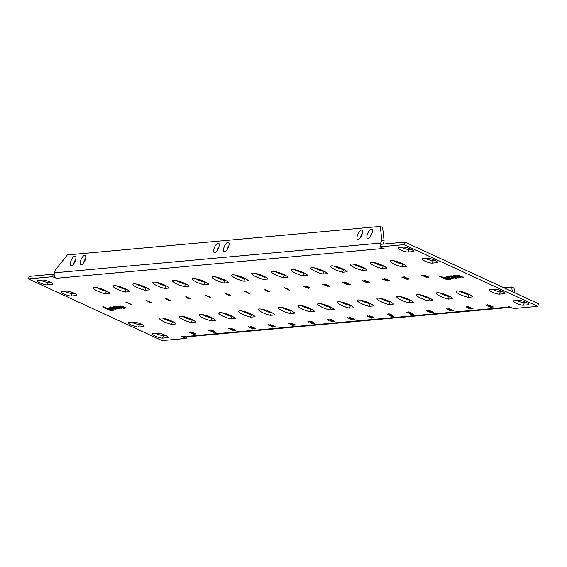 <?xml version="1.0" encoding="UTF-8"?>
<svg xmlns="http://www.w3.org/2000/svg" width="567" height="567" viewBox="0 0 567 567"><rect width="100%" height="100%" fill="white"/><g stroke="black" fill="none" stroke-linecap="round" stroke-linejoin="round"><path stroke-width="0.85" d="M371.392 229.146A5.16 1.984 -65.2 0 0 367.444 234.1A5.16 1.984 -65.2 0 0 367.948 238.65A5.16 1.984 -65.2 0 0 368.309 238.565A5.16 1.984 -65.2 0 0 371.47 234.731A5.16 1.984 -65.2 0 0 372.335 229.833A5.16 1.984 -65.2 0 0 371.392 229.146M372.179 232.81A2.764 1.063 -65.2 0 0 370.471 236.51M361.505 230.046A5.16 1.984 -65.2 0 0 357.557 235A5.16 1.984 -65.2 0 0 358.068 239.55A5.16 1.984 -65.2 0 0 358.422 239.465A5.16 1.984 -65.2 0 0 361.583 235.631A5.16 1.984 -65.2 0 0 362.448 230.734A5.16 1.984 -65.2 0 0 361.505 230.046M362.292 233.71A2.764 1.063 -65.2 0 0 360.584 237.41M84.696 255.292A5.16 1.984 -65.2 0 0 80.755 260.246A5.16 1.984 -65.2 0 0 81.258 264.796A5.16 1.984 -65.2 0 0 81.613 264.704A5.16 1.984 -65.2 0 0 84.774 260.87A5.16 1.984 -65.2 0 0 85.645 255.979A5.16 1.984 -65.2 0 0 84.696 255.292M85.482 258.956A2.764 1.063 -65.2 0 0 83.774 262.656M74.809 256.192A5.16 1.984 -65.2 0 0 70.868 261.146A5.16 1.984 -65.2 0 0 71.371 265.696A5.16 1.984 -65.2 0 0 71.725 265.611A5.16 1.984 -65.2 0 0 74.894 261.777A5.16 1.984 -65.2 0 0 75.758 256.879A5.16 1.984 -65.2 0 0 74.809 256.192M75.595 259.856A2.764 1.063 -65.2 0 0 73.887 263.556M228.04 242.215A5.16 1.984 -65.2 0 0 224.1 247.169A5.16 1.984 -65.2 0 0 224.603 251.72A5.16 1.984 -65.2 0 0 224.964 251.635A5.16 1.984 -65.2 0 0 228.125 247.8A5.16 1.984 -65.2 0 0 228.99 242.903A5.16 1.984 -65.2 0 0 228.04 242.215M228.834 245.88A2.764 1.063 -65.2 0 0 227.126 249.586M218.16 243.123A5.16 1.984 -65.2 0 0 214.213 248.077A5.16 1.984 -65.2 0 0 214.716 252.62A5.16 1.984 -65.2 0 0 215.077 252.535A5.16 1.984 -65.2 0 0 218.238 248.7A5.16 1.984 -65.2 0 0 219.103 243.81A5.16 1.984 -65.2 0 0 218.16 243.123M218.947 246.787A2.764 1.063 -65.2 0 0 217.239 250.486M446.959 276.264L448.731 277.766L452.65 278.482L452.048 277.603L451.679 277.646L451.977 278.177L451.275 278.241L448.107 277.242L447.554 276.568L450.368 276.852L447.661 276.2L446.435 276.434M451.679 277.646L451.977 278.177M446.994 276.179L448.766 277.681L451.736 278.482L453.118 278.326M447.271 276.632L450.226 276.788M458.313 277.922L455.294 275.867L460.737 277.702L458.313 276.349L458.086 275.612L463.508 277.447L460.291 275.959L457.555 275.293L457.016 275.831L453.515 275.704L458.583 277.816M457.456 275.725L460 275.959L463.359 277.376M455.025 275.938L457.86 276.271L461.006 277.596M450.737 275.838L451.318 276.859L452.374 277.348L456.251 278.149L455.67 277.128L451.304 275.867L450.708 275.923L451.289 276.944L452.346 277.433L455.655 278.206L456.846 277.958M450.708 275.923L450.106 276.115M446.279 278.22L448.568 278.014L446.739 277.171L444.45 277.376L446.279 278.22L448.419 277.943M447.136 279.815L450.914 279.467L449.021 278.595L446.406 278.829L440.531 276.122L439.368 276.228L447.136 279.815L450.765 279.396M110.168 306.974L111.94 308.476L115.859 309.192L115.257 308.313L114.888 308.356L115.186 308.887L114.484 308.951L111.316 307.959L110.763 307.286L113.577 307.562L110.87 306.91L109.637 307.144M114.888 308.356L115.186 308.887M110.204 306.889L111.975 308.391L114.945 309.192L116.327 309.036M110.473 307.342L113.435 307.498M121.522 308.632L118.503 306.577L123.946 308.413L121.522 307.066L121.295 306.322L126.717 308.157L123.5 306.676L120.764 306.01L120.225 306.549L116.717 306.421L121.792 308.526M120.665 306.435L123.209 306.669L126.569 308.094M118.234 306.648L121.069 306.988L124.216 308.306M113.946 306.549L114.527 307.569L115.583 308.058L119.46 308.866L118.879 307.838L114.513 306.577L113.91 306.634L114.499 307.654L115.548 308.143L118.864 308.916L120.055 308.668M113.91 306.634L113.315 306.825M109.488 308.937L111.77 308.724L109.948 307.881L107.659 308.094L109.488 308.937L111.628 308.661M110.345 310.525L114.123 310.177L112.231 309.306L109.615 309.547L103.74 306.832L102.577 306.938L110.345 310.525L113.974 310.114M487.464 305.868L485.784 304.968L487.733 305.485L490.788 307.3L486.784 305.592M486.67 305.521L485.784 304.968M491.022 307.208L488.4 306.556M489.952 306.903L488.265 306.237M467.69 307.675L466.01 306.768L467.959 307.286L471.021 309.107L467.01 307.392M466.896 307.321L466.01 306.768M471.255 309.008L468.626 308.356M470.185 308.703L468.491 308.044M447.916 309.476L446.236 308.576L448.185 309.093L451.247 310.907L447.243 309.199M447.122 309.128L446.236 308.576M451.481 310.815L448.851 310.156M450.411 310.51L448.717 309.844M431.997 312.516L430.53 312.644L428.276 310.957L427.312 310.695L427.802 311.205L427.362 311.248L426.448 310.376L432.146 312.58L430.495 312.729L428.248 311.042L427.284 310.78L427.802 311.205M422.089 275.718L421.557 275.328L422.238 275.264L427.043 277.483L421.685 275.314M402.315 277.525L401.783 277.128L402.471 277.065L407.269 279.283L401.911 277.114M382.548 279.325L382.009 278.936L382.697 278.872L387.502 281.083L382.137 278.921M362.774 281.126L362.235 280.736L362.923 280.672L367.728 282.89L362.37 280.722M412.223 314.316L410.756 314.451L408.502 312.764L407.545 312.495L408.034 313.012L407.588 313.048L406.674 312.183L412.372 314.387L410.728 314.536L408.474 312.849L407.51 312.58L408.034 313.012M343 282.933L342.468 282.536L343.155 282.479L347.954 284.691L342.596 282.529M392.456 316.117L390.982 316.251L388.735 314.565L387.771 314.302L388.26 314.813L387.814 314.855L386.9 313.983L392.605 316.188L390.954 316.336L388.7 314.65L387.743 314.387L388.26 314.813M323.233 284.733L322.694 284.343L323.381 284.28L328.18 286.498L322.821 284.329M372.682 317.924L371.215 318.059L368.961 316.372L367.997 316.103L368.486 316.62L368.047 316.655L367.132 315.791L372.831 317.988L371.179 318.144L368.933 316.45L367.969 316.188L368.486 316.62M303.458 286.541L302.92 286.144L303.607 286.08L308.413 288.298L303.054 286.129M352.908 319.724L351.441 319.859L349.187 318.172L348.223 317.91L348.712 318.42L348.273 318.463L347.358 317.591L353.057 319.795L351.412 319.944L349.159 318.257L348.195 317.988L348.712 318.42M331.681 320.716L330.1 319.164L335.026 321.439L332.553 321.12L329.767 319.193M266.66 290.134L269.644 291.899L265.221 290.261L264.598 289.574L266.66 290.134M269.913 291.799L267.333 291.303M313.367 323.332L311.9 323.466L309.646 321.78L308.682 321.51L309.171 322.028L308.732 322.063L307.817 321.198L313.516 323.403L311.864 323.551L309.61 321.865L308.654 321.595L309.171 322.028M295.499 324.962L294.025 325.097L291.771 323.41L290.814 323.14L291.303 323.658L290.857 323.693L289.943 322.829L295.641 325.026L293.997 325.182L291.743 323.495L290.779 323.225L291.303 323.658M226.857 294.337L225.085 293.174L229.344 294.748L230.082 295.506L227.821 294.883L225.305 293.217M230.266 295.428L227.821 294.883M273.826 326.939L272.351 327.074L270.098 325.387L269.141 325.118L269.63 325.635L269.183 325.671L268.269 324.806L273.967 327.003L272.323 327.159L270.069 325.465L269.105 325.203L269.63 325.635M255.66 328.633L252.159 327.613L250.387 326.436L253.761 327.52L255.455 328.761L252.131 327.698L250.387 326.436M187.698 298.277L186.118 296.725L191.044 299L188.57 298.681L185.785 296.761M228.997 328.895L228.466 328.499L229.146 328.442L233.951 330.653L228.593 328.491M212.923 330.604L215.907 332.368L211.484 330.724L210.86 330.037L212.923 330.604M216.176 332.269L213.596 331.766M191.263 332.333L190.462 331.964L192.489 332.028L195.877 334.197L192.27 332.241L190.64 331.95M151.517 302.523L150.042 302.658L147.789 300.971L146.832 300.708L147.321 301.219L146.874 301.261L145.96 300.39L151.658 302.594L150.014 302.743L147.76 301.056L146.796 300.786L147.321 301.219M508.365 306.456L509.52 306.988L183.283 336.741L181.539 336.259L186.189 338.407L162.063 340.604L28.35 278.907L52.469 276.71L57.714 278.801L56.558 278.269L382.796 248.516L384.546 248.998L379.897 246.851L404.016 244.653L537.736 306.35L513.61 308.547L508.365 306.456M472.594 296.91A8.824 1.765 -160.1 0 0 464.033 292.366A8.824 1.765 -160.1 0 0 456.081 291.353A8.824 1.765 -160.1 0 0 459.752 294.308A8.824 1.765 -160.1 0 0 468.108 297.314L472.594 296.91M452.82 298.71A8.824 1.765 -160.1 0 0 444.259 294.167A8.824 1.765 -160.1 0 0 436.307 293.153A8.824 1.765 -160.1 0 0 439.985 296.116A8.824 1.765 -160.1 0 0 448.334 299.121L452.82 298.71M433.053 300.51A8.824 1.765 -160.1 0 0 424.485 295.974A8.824 1.765 -160.1 0 0 416.532 294.953A8.824 1.765 -160.1 0 0 420.211 297.916A8.824 1.765 -160.1 0 0 428.56 300.921L433.053 300.51M413.279 302.317A8.824 1.765 -160.1 0 0 404.718 297.774A8.824 1.765 -160.1 0 0 396.765 296.761A8.824 1.765 -160.1 0 0 400.437 299.723A8.824 1.765 -160.1 0 0 408.793 302.721L413.279 302.317M393.505 304.118A8.824 1.765 -160.1 0 0 384.943 299.582A8.824 1.765 -160.1 0 0 376.991 298.561A8.824 1.765 -160.1 0 0 380.67 301.524A8.824 1.765 -160.1 0 0 389.019 304.529L393.505 304.118M373.738 305.918A8.824 1.765 -160.1 0 0 365.169 301.382A8.824 1.765 -160.1 0 0 357.217 300.368A8.824 1.765 -160.1 0 0 360.895 303.324A8.824 1.765 -160.1 0 0 369.245 306.329L373.738 305.918M353.964 307.725A8.824 1.765 -160.1 0 0 345.402 303.182A8.824 1.765 -160.1 0 0 337.45 302.168A8.824 1.765 -160.1 0 0 341.121 305.131A8.824 1.765 -160.1 0 0 349.478 308.136L353.964 307.725M334.19 309.525A8.824 1.765 -160.1 0 0 325.628 304.989A8.824 1.765 -160.1 0 0 317.676 303.969A8.824 1.765 -160.1 0 0 321.354 306.931A8.824 1.765 -160.1 0 0 329.703 309.936L334.19 309.525M314.416 311.333A8.824 1.765 -160.1 0 0 305.854 306.79A8.824 1.765 -160.1 0 0 297.902 305.776A8.824 1.765 -160.1 0 0 301.58 308.739A8.824 1.765 -160.1 0 0 309.929 311.737L314.416 311.333M294.649 313.133A8.824 1.765 -160.1 0 0 286.08 308.59A8.824 1.765 -160.1 0 0 278.135 307.576A8.824 1.765 -160.1 0 0 281.806 310.539A8.824 1.765 -160.1 0 0 290.162 313.544L294.649 313.133M274.875 314.933A8.824 1.765 -160.1 0 0 266.313 310.397A8.824 1.765 -160.1 0 0 258.361 309.384A8.824 1.765 -160.1 0 0 262.039 312.339A8.824 1.765 -160.1 0 0 270.388 315.344L274.875 314.933M255.1 316.74A8.824 1.765 -160.1 0 0 246.539 312.197A8.824 1.765 -160.1 0 0 238.587 311.184A8.824 1.765 -160.1 0 0 242.265 314.146A8.824 1.765 -160.1 0 0 250.614 317.151L255.1 316.74M235.333 318.541A8.824 1.765 -160.1 0 0 226.765 314.005A8.824 1.765 -160.1 0 0 218.812 312.984A8.824 1.765 -160.1 0 0 222.491 315.947A8.824 1.765 -160.1 0 0 230.847 318.952L235.333 318.541M215.559 320.348A8.824 1.765 -160.1 0 0 206.998 315.805A8.824 1.765 -160.1 0 0 199.045 314.791A8.824 1.765 -160.1 0 0 202.717 317.754A8.824 1.765 -160.1 0 0 211.073 320.752L215.559 320.348M403.491 247.141A5.727 1.148 19.9 0 1 409.757 248.693A5.727 1.148 19.9 0 1 413.683 251.309A5.727 1.148 19.9 0 1 413.095 251.571L408.155 252.024A5.727 1.148 19.9 0 1 401.89 250.472A5.727 1.148 19.9 0 1 397.963 247.857A5.727 1.148 19.9 0 1 398.551 247.588L403.491 247.141M518.762 300.333A5.727 1.148 19.9 0 1 525.028 301.878A5.727 1.148 19.9 0 1 528.954 304.493A5.727 1.148 19.9 0 1 528.373 304.762L523.426 305.216A5.727 1.148 19.9 0 1 517.168 303.664A5.727 1.148 19.9 0 1 513.234 301.049A5.727 1.148 19.9 0 1 513.822 300.779L518.762 300.333M138.575 327.039L143.515 326.585A5.727 1.148 -160.1 0 0 144.103 326.323A5.727 1.148 -160.1 0 0 140.177 323.707A5.727 1.148 -160.1 0 0 133.911 322.155L128.971 322.602A5.727 1.148 -160.1 0 0 128.383 322.871A5.727 1.148 -160.1 0 0 132.309 325.486A5.727 1.148 -160.1 0 0 138.575 327.039L139.489 324.501L141.552 324.317M162.587 338.116L167.534 337.67A5.727 1.148 -160.1 0 0 168.115 337.4A5.727 1.148 -160.1 0 0 164.189 334.785A5.727 1.148 -160.1 0 0 157.931 333.233L152.984 333.687A5.727 1.148 -160.1 0 0 152.403 333.949A5.727 1.148 -160.1 0 0 156.329 336.564A5.727 1.148 -160.1 0 0 162.587 338.116L163.509 335.586L165.564 335.395M71.336 296.009L76.276 295.556A5.727 1.148 -160.1 0 0 76.864 295.294A5.727 1.148 -160.1 0 0 72.93 292.678A5.727 1.148 -160.1 0 0 66.672 291.126L61.725 291.58A5.727 1.148 -160.1 0 0 61.144 291.842A5.727 1.148 -160.1 0 0 65.07 294.457A5.727 1.148 -160.1 0 0 71.336 296.009L72.25 293.472L74.305 293.288M47.316 284.932L52.263 284.478A5.727 1.148 -160.1 0 0 52.844 284.209A5.727 1.148 -160.1 0 0 48.918 281.593A5.727 1.148 -160.1 0 0 42.653 280.048L37.713 280.495A5.727 1.148 -160.1 0 0 37.124 280.764A5.727 1.148 -160.1 0 0 41.058 283.38A5.727 1.148 -160.1 0 0 47.316 284.932L48.238 282.394L50.293 282.21M494.75 289.248A5.727 1.148 19.9 0 1 501.015 290.8A5.727 1.148 19.9 0 1 504.942 293.415A5.727 1.148 19.9 0 1 504.354 293.678L499.414 294.131A5.727 1.148 19.9 0 1 493.148 292.579A5.727 1.148 19.9 0 1 489.222 289.964A5.727 1.148 19.9 0 1 489.81 289.702L494.75 289.248M427.511 258.219A5.727 1.148 19.9 0 1 433.769 259.771A5.727 1.148 19.9 0 1 437.696 262.386A5.727 1.148 19.9 0 1 437.114 262.656L432.167 263.102A5.727 1.148 19.9 0 1 425.909 261.55A5.727 1.148 19.9 0 1 421.983 258.935A5.727 1.148 19.9 0 1 422.564 258.672L427.511 258.219M171.532 324.359L176.018 323.948A8.824 1.765 -160.1 0 0 167.449 319.412A8.824 1.765 -160.1 0 0 159.497 318.399A8.824 1.765 -160.1 0 0 163.176 321.354A8.824 1.765 -160.1 0 0 171.532 324.359L172.446 321.829A8.824 1.765 19.9 0 1 162.906 318.193M191.299 322.559L195.785 322.148A8.824 1.765 -160.1 0 0 187.223 317.605A8.824 1.765 -160.1 0 0 179.271 316.592A8.824 1.765 -160.1 0 0 182.95 319.554A8.824 1.765 -160.1 0 0 191.299 322.559L192.22 320.022A8.824 1.765 19.9 0 1 182.673 316.393M105.441 293.862L109.927 293.458A8.824 1.765 -160.1 0 0 101.365 288.915A8.824 1.765 -160.1 0 0 93.413 287.901A8.824 1.765 -160.1 0 0 97.085 290.864A8.824 1.765 -160.1 0 0 105.441 293.862L106.355 291.332A8.824 1.765 19.9 0 1 96.815 287.703M125.208 292.062L129.694 291.651A8.824 1.765 -160.1 0 0 121.132 287.115A8.824 1.765 -160.1 0 0 113.18 286.094A8.824 1.765 -160.1 0 0 116.859 289.057A8.824 1.765 -160.1 0 0 125.208 292.062L126.129 289.531A8.824 1.765 19.9 0 1 116.589 285.896M144.982 290.261L149.468 289.85A8.824 1.765 -160.1 0 0 140.907 285.307A8.824 1.765 -160.1 0 0 132.954 284.294A8.824 1.765 -160.1 0 0 136.633 287.256A8.824 1.765 -160.1 0 0 144.982 290.261L145.896 287.724A8.824 1.765 19.9 0 1 136.356 284.095M164.756 288.454L169.242 288.05A8.824 1.765 -160.1 0 0 160.681 283.507A8.824 1.765 -160.1 0 0 152.729 282.494A8.824 1.765 -160.1 0 0 156.4 285.449A8.824 1.765 -160.1 0 0 164.756 288.454L165.67 285.924A8.824 1.765 19.9 0 1 156.131 282.288M184.523 286.654L189.017 286.243A8.824 1.765 -160.1 0 0 180.448 281.707A8.824 1.765 -160.1 0 0 172.496 280.686A8.824 1.765 -160.1 0 0 176.174 283.649A8.824 1.765 -160.1 0 0 184.523 286.654L185.444 284.117A8.824 1.765 19.9 0 1 175.905 280.488M204.297 284.854L208.784 284.443A8.824 1.765 -160.1 0 0 200.222 279.9A8.824 1.765 -160.1 0 0 192.27 278.886A8.824 1.765 -160.1 0 0 195.948 281.849A8.824 1.765 -160.1 0 0 204.297 284.854L205.219 282.316A8.824 1.765 19.9 0 1 195.672 278.688M224.071 283.046L228.558 282.635A8.824 1.765 -160.1 0 0 219.996 278.099A8.824 1.765 -160.1 0 0 212.044 277.086A8.824 1.765 -160.1 0 0 215.715 280.041A8.824 1.765 -160.1 0 0 224.071 283.046L224.986 280.516A8.824 1.765 19.9 0 1 215.446 276.88M243.845 281.246L248.332 280.835A8.824 1.765 -160.1 0 0 239.763 276.292A8.824 1.765 -160.1 0 0 231.811 275.279A8.824 1.765 -160.1 0 0 235.489 278.241A8.824 1.765 -160.1 0 0 243.845 281.246L244.76 278.709A8.824 1.765 19.9 0 1 235.22 275.08M263.612 279.439L268.099 279.035A8.824 1.765 -160.1 0 0 259.537 274.492A8.824 1.765 -160.1 0 0 251.585 273.478A8.824 1.765 -160.1 0 0 255.263 276.441A8.824 1.765 -160.1 0 0 263.612 279.439L264.534 276.909A8.824 1.765 19.9 0 1 254.987 273.273M283.387 277.639L287.873 277.228A8.824 1.765 -160.1 0 0 279.311 272.692A8.824 1.765 -160.1 0 0 271.359 271.671A8.824 1.765 -160.1 0 0 275.03 274.634A8.824 1.765 -160.1 0 0 283.387 277.639L284.301 275.101A8.824 1.765 19.9 0 1 274.761 271.473M303.161 275.838L307.647 275.427A8.824 1.765 -160.1 0 0 299.078 270.884A8.824 1.765 -160.1 0 0 291.126 269.871A8.824 1.765 -160.1 0 0 294.805 272.833A8.824 1.765 -160.1 0 0 303.161 275.838L304.075 273.301A8.824 1.765 19.9 0 1 294.535 269.672M322.928 274.031L327.414 273.62A8.824 1.765 -160.1 0 0 318.852 269.084A8.824 1.765 -160.1 0 0 310.9 268.071A8.824 1.765 -160.1 0 0 314.579 271.026A8.824 1.765 -160.1 0 0 322.928 274.031L323.849 271.501A8.824 1.765 19.9 0 1 314.302 267.865M342.702 272.231L347.188 271.82A8.824 1.765 -160.1 0 0 338.627 267.277A8.824 1.765 -160.1 0 0 330.674 266.263A8.824 1.765 -160.1 0 0 334.353 269.226A8.824 1.765 -160.1 0 0 342.702 272.231L343.616 269.694A8.824 1.765 19.9 0 1 334.076 266.065M362.476 270.424L366.962 270.02A8.824 1.765 -160.1 0 0 358.401 265.476A8.824 1.765 -160.1 0 0 350.449 264.463A8.824 1.765 -160.1 0 0 354.12 267.426A8.824 1.765 -160.1 0 0 362.476 270.424L363.39 267.893A8.824 1.765 19.9 0 1 353.851 264.257M382.243 268.623L386.729 268.212A8.824 1.765 -160.1 0 0 378.168 263.676A8.824 1.765 -160.1 0 0 370.216 262.656A8.824 1.765 -160.1 0 0 373.894 265.618A8.824 1.765 -160.1 0 0 382.243 268.623L383.164 266.086A8.824 1.765 19.9 0 1 373.625 262.457M402.017 266.823L406.504 266.412A8.824 1.765 -160.1 0 0 397.942 261.869A8.824 1.765 -160.1 0 0 389.99 260.855A8.824 1.765 -160.1 0 0 393.668 263.818A8.824 1.765 -160.1 0 0 402.017 266.823L402.931 264.286A8.824 1.765 19.9 0 1 393.392 260.657M126.462 302.679L125.924 302.282L126.611 302.225L131.416 304.436L126.058 302.275M189.456 332.503L188.917 332.106L189.605 332.042L194.41 334.261L189.045 332.092M209.223 330.696L208.691 330.306L209.379 330.242L214.177 332.46L208.819 330.292M167.435 299.489L165.755 298.582L167.704 299.1L170.766 300.921L166.755 299.206M166.641 299.135L165.755 298.582M171 300.822L168.371 300.17M169.923 300.517L168.236 299.858M233.866 329.406L235.638 330.568L234.858 330.426L230.634 328.236L233.866 329.406M254.051 328.74L252.584 328.874L250.331 327.187L249.367 326.918L249.856 327.435L249.409 327.478L248.502 326.606L254.2 328.81L252.549 328.959L250.295 327.272L249.338 327.003L249.856 327.435M207.394 296.328L205.02 295.074L206.14 294.968L206.983 295.839L209.429 296.47L210.272 297.314L208.16 296.796L209.436 296.917L209.017 296.52L207.394 296.328L205.183 295.06M210.47 297.228L208.188 296.711M209.436 296.917L207.933 296.371M270.445 325.118L269.906 324.721L270.594 324.657L275.399 326.875L270.034 324.707M293.593 325.132L292.125 325.267L289.872 323.58L288.908 323.318L289.397 323.828L288.957 323.87L288.043 322.999L293.741 325.203L292.097 325.352L289.843 323.665L288.879 323.403L289.397 323.828M245.001 291.87L244.2 291.502L246.227 291.558L249.615 293.727L246.007 291.778L244.377 291.481M311.418 321.921L309.738 321.021L311.687 321.539L314.742 323.353L310.737 321.645M310.624 321.574L309.738 321.021M314.976 323.261L312.353 322.609M313.905 322.956L312.219 322.29M333.141 321.532L331.667 321.659L329.42 319.972L328.456 319.71L328.945 320.22L328.499 320.263L327.584 319.391L333.29 321.595L331.638 321.744L329.384 320.057L328.421 319.795L328.945 320.22M287.604 288.936L289.376 290.106L288.596 289.964L284.372 287.767L287.604 288.936M351.377 318.767L349.003 317.506L350.123 317.407L350.966 318.271L353.411 318.902L354.255 319.753L352.142 319.228L353.418 319.349L353 318.959L351.377 318.767L349.159 317.492M354.453 319.668L352.171 319.143M353.418 319.349L351.916 318.81M310.347 288.079L306.846 287.058L305.074 285.881L308.448 286.966L310.142 288.206L306.818 287.143L305.074 285.881M370.839 316.776L369.067 315.613L373.327 317.187L374.064 317.945L371.803 317.322L369.287 315.649M374.248 317.867L371.803 317.322M325.132 284.563L324.593 284.166L325.281 284.102L330.086 286.321L324.728 284.159M388.983 314.302L388.182 313.934L390.209 313.998L393.597 316.166L389.99 314.21L388.36 313.92M350.186 284.407L348.712 284.542L346.458 282.855L345.501 282.586L345.99 283.103L345.544 283.146L344.63 282.274L350.328 284.478L348.684 284.627L346.43 282.94L345.466 282.671L345.99 283.103M410.643 312.573L413.627 314.338L409.204 312.693L408.573 312.006L410.643 312.573M413.896 314.238L411.316 313.735M366.105 281.367L364.425 280.467L366.374 280.984L369.436 282.798L365.424 281.09M365.311 281.019L364.425 280.467M369.67 282.706L367.04 282.054M368.593 282.401L366.906 281.742M386.368 280.162L384.787 278.61L389.72 280.885L387.24 280.566L384.454 278.638M406.064 278.213L403.69 276.958L404.81 276.852L405.653 277.724L408.098 278.354L408.942 279.198L406.83 278.673L408.105 278.801L407.687 278.404L406.064 278.213L403.853 276.944M409.14 279.113L406.858 278.595M408.105 278.801L406.603 278.255M425.526 276.221L423.755 275.059L428.014 276.632L428.751 277.391L426.49 276.767L423.974 275.101M428.936 277.313L426.49 276.767M431.586 311.375L433.358 312.537L432.578 312.396L428.354 310.206L431.586 311.375M453.38 310.603L449.879 309.582L448.107 308.405L451.481 309.49L453.175 310.73L449.851 309.667L448.107 308.405M468.165 307.087L467.626 306.69L468.314 306.627L473.119 308.845L467.754 306.676M493.212 306.931L491.745 307.066L489.491 305.379L488.534 305.11L489.023 305.627L488.577 305.663L487.663 304.798L493.361 307.002L491.717 307.151L489.463 305.464L488.499 305.195L489.023 305.627M512.242 291.629L511.732 287.03L503.829 287.752M461.51 291.608L460.517 291.7M441.743 293.408L440.743 293.5M421.968 295.216L420.969 295.308M402.194 297.016L401.202 297.108M382.427 298.823L381.428 298.908M362.653 300.623L361.654 300.716M342.879 302.424L341.887 302.516M323.112 304.231L322.113 304.323M303.338 306.031L302.339 306.123M283.564 307.838L282.564 307.924M263.797 309.639L262.797 309.731M244.023 311.439L243.023 311.531M224.248 313.246L223.249 313.338M204.474 315.046L203.482 315.139M511.732 287.03L514.035 288.093L514.545 292.692M384.128 241.003L381.825 239.933L380.322 226.396L382.626 227.459L384.128 241.003L383.001 244.115M380.322 226.396L67.331 254.937L55.587 269.686L54.453 272.812A4.175 3.756 84.8 0 0 56.558 278.269M381.825 239.933L380.691 243.059A4.175 3.756 -95.2 0 0 380.471 245.256M403.548 264.229L402.931 264.286M383.781 266.036L383.164 266.086M364.007 267.837L363.39 267.893M344.233 269.637L343.616 269.694M324.459 271.444L323.849 271.501M304.692 273.244L304.075 273.301M284.918 275.052L284.301 275.101M265.143 276.852L264.534 276.909M245.376 278.652L244.76 278.709M225.602 280.459L224.986 280.516M205.828 282.26L205.219 282.316M186.061 284.06L185.444 284.117M166.287 285.867L165.67 285.924M146.513 287.667L145.896 287.724M126.746 289.475L126.129 289.531M106.972 291.275L106.355 291.332M192.83 319.965L192.22 320.022M173.063 321.772L172.446 321.829M435.144 260.381L433.089 260.572A5.727 1.148 19.9 0 1 425.448 258.41M502.383 291.41L500.328 291.601A5.727 1.148 19.9 0 1 492.695 289.439M40.597 280.233A5.727 1.148 -160.1 0 0 48.238 282.394M64.617 291.31A5.727 1.148 -160.1 0 0 72.25 293.472M155.868 333.424A5.727 1.148 -160.1 0 0 163.509 335.586M131.856 322.339A5.727 1.148 -160.1 0 0 139.489 324.501M526.403 302.495L524.347 302.679A5.727 1.148 19.9 0 1 516.707 300.517M411.132 249.303L409.069 249.487A5.727 1.148 19.9 0 1 401.436 247.325M212.604 318.165L211.987 318.222A8.824 1.765 19.9 0 1 202.447 314.586M232.378 316.365L231.761 316.414A8.824 1.765 19.9 0 1 222.221 312.786M252.145 314.557L251.535 314.614A8.824 1.765 19.9 0 1 241.989 310.985M271.919 312.757L271.302 312.814A8.824 1.765 19.9 0 1 261.763 309.178M291.693 310.95L291.077 311.007A8.824 1.765 19.9 0 1 281.537 307.378M311.467 309.15L310.851 309.206A8.824 1.765 19.9 0 1 301.311 305.57M331.234 307.349L330.618 307.406A8.824 1.765 19.9 0 1 321.078 303.77M351.008 305.542L350.392 305.599A8.824 1.765 19.9 0 1 340.852 301.97M370.783 303.742L370.166 303.799A8.824 1.765 19.9 0 1 360.626 300.163M390.55 301.935L389.94 301.991A8.824 1.765 19.9 0 1 380.393 298.362M410.324 300.134L409.707 300.191A8.824 1.765 19.9 0 1 400.167 296.562M430.098 298.334L429.481 298.391A8.824 1.765 19.9 0 1 419.941 294.755M449.865 296.527L449.255 296.584A8.824 1.765 19.9 0 1 439.708 292.955M469.639 294.727L469.022 294.783A8.824 1.765 19.9 0 1 459.483 291.147M54.191 274.548L53.39 274.173L29.264 276.377L28.35 278.907M537.736 306.35L538.65 303.813L404.937 242.116L380.811 244.313L379.897 246.851M211.987 318.222L211.073 320.752M231.761 316.414L230.847 318.952M251.535 314.614L250.614 317.151M271.302 312.814L270.388 315.344M291.077 311.007L290.162 313.544M310.851 309.206L309.929 311.737M330.618 307.406L329.703 309.936M350.392 305.599L349.478 308.136M370.166 303.799L369.245 306.329M389.94 301.991L389.019 304.529M409.707 300.191L408.793 302.721M429.481 298.391L428.56 300.921M449.255 296.584L448.334 299.121M469.022 294.783L468.108 297.314M186.734 336.897L186.189 338.407M53.39 274.173L52.469 276.71M404.937 242.116L404.016 244.653M382.796 248.516A4.175 3.756 -95.2 0 1 381.591 247.63M183.283 336.741A4.175 3.756 84.8 0 0 185.055 337.053L510.966 307.328M510.938 307.314A4.175 3.756 -95.2 0 1 509.52 306.988M130.998 304.394L126.965 302.629M127.001 302.551L126.491 302.594M146.832 300.708L147.349 301.134L146.832 300.708M146.903 301.176L145.995 300.304M193.992 334.218L189.959 332.453M189.995 332.368L189.484 332.418M195.686 334.069L195.105 334.055M195.133 333.97L192.27 332.241M192.305 332.156L191.292 332.248M213.766 332.411L209.733 330.653M209.762 330.568L209.258 330.611M213.624 331.681L212.689 331.163M212.717 331.078L211.484 330.724M211.519 330.639L210.889 329.951M215.042 331.971L213.957 331.688M212.823 330.951L211.994 330.71M169.958 300.432L169.646 300.078L169.958 300.432M168.264 299.773L167.57 299.447M233.54 330.611L229.507 328.846M229.536 328.761L229.025 328.81M235.447 330.448L234.858 330.426M234.887 330.341L233.639 329.625M233.675 329.54L231.379 328.995M231.407 328.91L230.67 328.151M232.867 329.257L231.868 328.973M190.632 298.958L189.619 298.589M189.647 298.504L188.57 298.681M188.605 298.596L187.734 298.192M188.818 298.214L187.181 297.462M249.367 326.918L249.884 327.35L249.367 326.918M249.445 327.393L248.53 326.521M250.444 326.705L250.423 326.351M253.35 327.478L251.266 326.833L254.59 328.364L251.231 326.833M254.59 328.364L253.321 327.563M206.792 295.272L206.168 295.407M209.471 296.832L209.046 296.442L209.471 296.832M207.855 296.279L207.423 296.243M269.141 325.118L269.658 325.55L269.141 325.118M269.212 325.586L268.304 324.721M274.981 326.833L270.948 325.068M270.983 324.983L270.473 325.033M227.849 294.805L226.885 294.252M229.217 295.109L228.218 294.826M288.908 323.318L289.432 323.743L288.908 323.318M288.986 323.785L288.071 322.914M290.814 323.14L291.332 323.573L290.814 323.14M290.885 323.608L289.978 322.743M249.423 293.6L248.842 293.586M248.87 293.5L246.007 291.778M246.043 291.693L245.029 291.785M308.682 321.51L309.199 321.943L308.682 321.51M308.76 321.985L307.846 321.113M313.941 322.871L313.629 322.51L313.941 322.871M312.247 322.205L311.552 321.886M267.362 291.218L266.426 290.701M266.455 290.616L265.221 290.261M265.257 290.176L264.626 289.489M268.779 291.502L267.461 290.793L268.779 291.502L267.695 291.225M266.561 290.481L265.732 290.247M328.456 319.71L328.973 320.135L328.456 319.71M328.534 320.178L327.62 319.306M334.615 321.39L333.602 321.021M333.63 320.936L332.553 321.12M332.588 321.035L331.709 320.631M332.801 320.653L331.163 319.901M289.184 289.978L288.596 289.964M288.624 289.879L287.377 289.163M287.412 289.078L285.116 288.525M285.144 288.44L284.407 287.682M286.604 288.787L285.605 288.511M348.223 317.91L348.748 318.335L348.223 317.91M348.301 318.378L347.387 317.506M350.775 317.704L350.151 317.846M353.447 319.271L353.028 318.874L353.447 319.271M351.838 318.718L351.405 318.682M308.001 288.256L303.962 286.491M303.997 286.406L303.487 286.455M305.131 286.151L305.11 285.796M308.037 286.923L305.953 286.278L309.277 287.809L305.918 286.278M309.277 287.809L308.009 287.008M367.997 316.103L368.515 316.535L367.997 316.103M368.075 316.57L367.161 315.706M371.832 317.237L370.868 316.691M373.192 317.548L372.2 317.265M327.769 286.448L323.736 284.691M323.764 284.606L323.261 284.648M329.668 286.278L325.635 284.514M325.671 284.428L325.16 284.478M387.771 314.302L388.289 314.728L387.771 314.302M387.849 314.77L386.935 313.898M393.406 316.039L392.825 316.025M392.853 315.939L389.99 314.21M390.025 314.132L389.012 314.224M347.543 284.648L343.51 282.883M343.538 282.798L343.035 282.848M345.501 282.586L346.019 283.018L345.501 282.586M345.572 283.061L344.665 282.189M407.545 312.495L408.063 312.927L407.545 312.495M407.616 312.97L406.702 312.098M411.344 313.65L410.402 313.133M410.437 313.048L409.204 312.693M409.239 312.608L408.609 311.921M412.762 313.941L411.444 313.232L412.762 313.941L411.677 313.664M410.543 312.92L409.714 312.679M367.317 282.848L363.284 281.083M363.312 280.998L362.802 281.048M368.628 282.316L368.316 281.955L368.628 282.316M366.934 281.657L366.239 281.331M387.084 281.041L383.051 279.283M383.086 279.198L382.576 279.24M389.302 280.842L388.289 280.467M388.317 280.389L387.24 280.566M387.275 280.481L386.403 280.077M387.488 280.098L385.851 279.347M406.858 279.24L402.825 277.476M402.853 277.391L402.35 277.44M405.469 277.157L404.838 277.291M408.141 278.716L407.716 278.319L408.141 278.716M406.525 278.163L406.092 278.128M426.632 277.433L422.599 275.675M422.628 275.59L422.117 275.633M426.519 276.682L425.555 276.136M427.887 276.994L426.887 276.71M427.312 310.695L427.837 311.12L427.312 310.695M427.39 311.163L426.476 310.291M433.167 312.417L432.578 312.396M432.607 312.311L431.359 311.595M431.395 311.51L429.099 310.964M429.127 310.879L428.39 310.121M430.58 311.226L429.588 310.943M450.439 310.425L450.127 310.064L450.439 310.425M448.752 309.759L448.05 309.44M448.164 308.675L448.143 308.32M451.07 309.447L448.979 308.802L452.31 310.333L448.951 308.802M452.31 310.333L451.041 309.532M470.213 308.618L469.901 308.264L470.213 308.618M468.519 307.959L467.825 307.633M472.701 308.802L468.668 307.038M468.703 306.953L468.193 307.002M489.987 306.818L489.668 306.456L489.987 306.818M488.293 306.152L487.599 305.833M488.534 305.11L489.052 305.542L488.534 305.11M488.605 305.585L487.691 304.713M102.755 306.924L110.374 310.44M107.836 308.072L109.516 308.852M119.488 308.781L120.062 308.625M118.957 308.462L117.482 307.328L114.13 307.023M119.276 308.391L117.454 307.413L114.123 306.974M114.477 306.86L115.916 308.079L118.928 308.547M116.901 306.4L121.551 308.547M120.665 306.386L121.026 306.265M114.917 308.278L115.214 308.802M115.888 309.107L116.327 308.994M439.553 276.214L447.172 279.729M444.634 277.362L446.307 278.135M456.279 278.064L456.853 277.908M455.748 277.752L454.273 276.618L450.921 276.313M456.066 277.674L454.245 276.703L450.921 276.264M451.268 276.15L452.714 277.369L455.719 277.837M453.692 275.69L458.342 277.837M457.456 275.675L457.824 275.555M451.708 277.561L452.005 278.092M452.679 278.397L453.118 278.284M54.453 272.812L380.691 243.059M437.419 261.812L437.114 262.656M433.089 260.572L432.167 263.102M504.658 292.834L504.354 293.678M500.328 291.601L499.414 294.131M52.568 283.635L52.263 284.478M76.58 294.712L76.276 295.556M167.839 336.819L167.534 337.67M143.827 325.742L143.515 326.585M528.678 303.919L528.373 304.762M524.347 302.679L523.426 305.216M413.407 250.727L413.095 251.571M409.069 249.487L408.155 252.024"/></g></svg>
